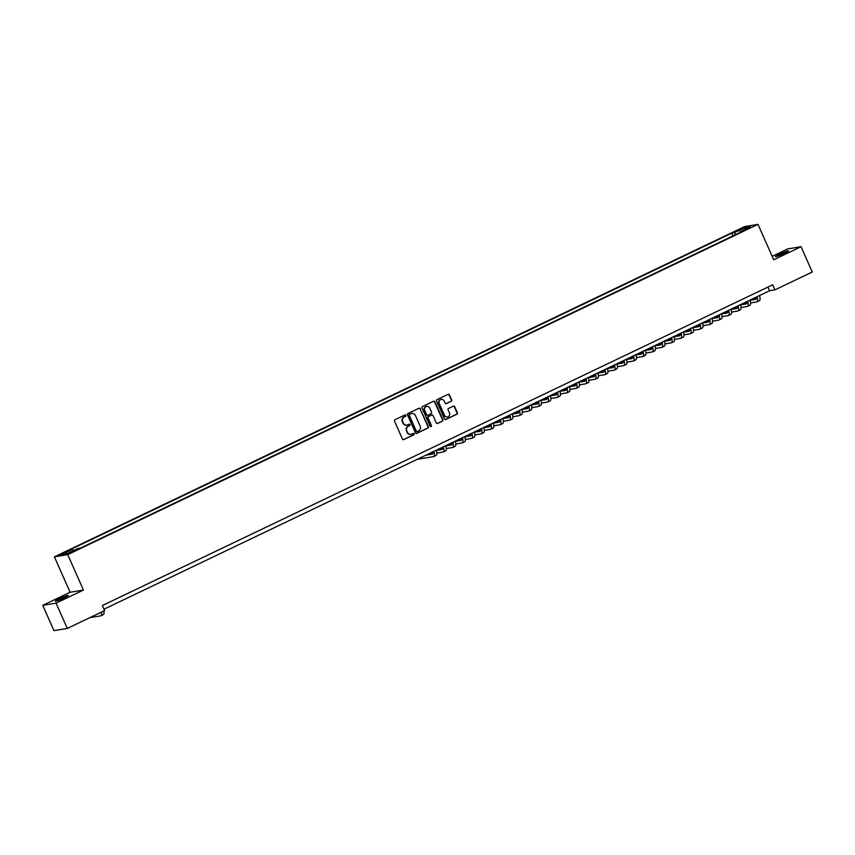 <?xml version="1.0" encoding="UTF-8"?>
<svg xmlns="http://www.w3.org/2000/svg" width="855" height="855" viewBox="0 0 855 855"><rect width="100%" height="100%" fill="white"/><g stroke="black" fill="none" stroke-linecap="round" stroke-linejoin="round"><path stroke-width="1.28" d="M405.89 415.359A0.759 0.716 80.6 0 0 404.928 414.974L395.01 419.72A1.09 1.026 80.6 0 0 394.518 421.162L402.449 439.053A1.09 1.026 80.6 0 0 403.817 439.598L413.735 434.853A0.759 0.716 80.6 0 0 413.307 433.399A0.759 0.716 80.6 0 0 413.125 433.464L411.832 434.073A3.495 3.292 80.6 0 1 407.44 432.32L406.777 430.835A3.495 3.292 80.6 0 1 408.359 426.228L409.641 425.608A0.759 0.716 80.6 0 0 409.214 424.166A0.759 0.716 80.6 0 0 409.021 424.219L407.739 424.828A3.495 3.292 80.6 0 1 403.346 423.086L402.684 421.59A3.495 3.292 80.6 0 1 404.265 416.984L405.548 416.374A0.759 0.716 80.6 0 0 405.89 415.359M406.724 425.127A3.495 3.292 80.6 0 1 402.983 423.14L402.331 421.654A3.495 3.292 80.6 0 1 403.902 417.048L405.185 416.428A0.759 0.716 80.6 0 0 404.939 414.974M403.378 439.694A1.09 1.026 80.6 0 0 403.464 439.652L413.371 434.906A0.759 0.716 80.6 0 0 413.125 433.453M410.817 434.361A3.495 3.292 80.6 0 1 407.076 432.384L406.424 430.888A3.495 3.292 80.6 0 1 407.995 426.282L409.278 425.672A0.759 0.716 80.6 0 0 409.032 424.219M779.696 254.106A7.118 0.62 -23.9 0 0 775.506 256.607A7.118 0.62 -23.9 0 0 784.313 253.337A7.118 0.62 -23.9 0 0 788.502 250.836A7.118 0.62 -23.9 0 0 779.696 254.106M59.476 598.703A7.118 0.62 -23.9 0 0 55.276 601.204A7.118 0.62 -23.9 0 0 64.093 597.944A7.118 0.62 -23.9 0 0 68.282 595.443A7.118 0.62 -23.9 0 0 59.476 598.703M737.951 230.048L742.354 228.424L737.951 230.048M451.173 401.348A1.09 1.026 80.6 0 0 451.664 399.905L449.441 394.882A1.09 1.026 80.6 0 0 448.073 394.337L437.055 399.606A1.09 1.026 80.6 0 0 436.563 401.048L444.493 418.929A1.09 1.026 80.6 0 0 445.861 419.484L456.88 414.205A1.09 1.026 80.6 0 0 457.372 412.773L454.689 406.713A1.09 1.026 80.6 0 0 453.31 406.157L448.597 408.412A1.09 1.026 80.6 0 0 448.106 409.855L449.441 412.858A2.918 2.757 80.6 0 1 447.422 416.941A2.918 2.757 80.6 0 1 444.44 415.252L439.224 403.475A2.918 2.757 80.6 0 1 441.244 399.403A2.918 2.757 80.6 0 1 444.215 401.091L445.092 403.047A1.09 1.026 80.6 0 0 446.46 403.603L450.809 401.401A1.09 1.026 80.6 0 0 451.312 399.958L449.089 394.946A1.09 1.026 80.6 0 0 448.159 394.305M773.7 259.781L801.039 246.7L812.25 272.008L774.929 289.866L772.685 284.801L102.386 605.522L104.62 610.588L67.31 628.436L56.088 603.128L83.427 590.057L67.727 554.628L758 224.352L773.7 259.781M420.425 408.776A1.09 1.026 80.6 0 0 419.046 408.22L408.038 413.489A1.09 1.026 80.6 0 0 407.536 414.932L415.466 432.822A1.09 1.026 80.6 0 0 416.845 433.367L427.853 428.099A1.09 1.026 80.6 0 0 428.344 426.656L420.062 408.829A1.09 1.026 80.6 0 0 419.132 408.188M422.541 406.553L433.56 401.284A1.09 1.026 80.6 0 1 434.928 401.829L442.858 419.709A1.09 1.026 80.6 0 1 442.366 421.152L437.653 423.407A1.09 1.026 80.6 0 1 436.274 422.862L433.068 415.605A1.09 1.026 80.6 0 0 431.69 415.06L428.569 416.556A1.09 1.026 80.6 0 0 428.066 417.999L431.422 425.544A0.759 0.716 80.6 0 1 430.888 426.613A0.759 0.716 80.6 0 1 430.108 426.175L422.049 407.995A1.09 1.026 80.6 0 1 422.541 406.553M64.114 553.174L68.24 550.962L61.881 553.538L59.85 554.756L64.114 553.174M67.727 554.628L54.389 556.84L744.662 226.564L758 224.352M733.002 235.873L731.805 233.148L70.057 549.776L72.579 549.359L73.615 550.577M731.805 233.148L734.327 232.731L744.791 227.729L750.263 226.821L739.81 231.823L742.332 231.406L80.584 548.034L78.062 548.45L67.598 553.452L62.116 554.361L72.579 549.359M83.427 590.057L70.089 592.269L42.75 605.34L56.088 603.128M42.75 605.34L53.961 630.648L67.31 628.436M801.039 246.7L787.69 248.912L772.172 256.34M70.089 592.269L54.389 556.84M104.011 609.188L769.521 290.764L774.929 289.866M767.897 287.098L769.521 290.764M739.81 231.823L739.874 232.581M735.834 234.516L734.327 232.731M744.791 227.729L744.609 229.525M416.396 433.464A1.09 1.026 80.6 0 0 416.481 433.421L427.489 428.152A1.09 1.026 80.6 0 0 427.981 426.72L420.062 408.829M409.673 414.397A0.759 0.716 80.6 0 0 409.331 415.402L416.289 431.102A0.759 0.716 80.6 0 0 417.251 431.486L418.608 430.835A3.495 3.292 80.6 0 0 420.179 426.228L415.423 415.498A3.495 3.292 80.6 0 0 411.031 413.745L409.321 414.451A0.759 0.716 80.6 0 0 408.968 415.466L409.331 415.402M416.887 431.551A0.759 0.716 80.6 0 1 415.925 431.166L408.968 415.466M411.693 413.521A3.495 3.292 80.6 0 0 410.667 413.809L411.031 413.745M409.321 414.451L410.667 413.809M437.204 423.503A1.09 1.026 80.6 0 0 437.29 423.471L442.003 421.216A1.09 1.026 80.6 0 0 442.495 419.773L434.575 401.893A1.09 1.026 80.6 0 0 433.645 401.241M431.775 415.028A1.09 1.026 80.6 0 0 431.326 415.124L428.205 416.62A1.09 1.026 80.6 0 0 427.714 418.052L431.422 425.544M430.706 426.624A0.759 0.716 80.6 0 0 431.059 425.608M429.734 408.081A2.918 2.757 80.6 0 0 426.752 406.392A2.918 2.757 80.6 0 0 424.732 410.475L426.57 414.622A1.09 1.026 80.6 0 0 427.949 415.167L431.07 413.67A1.09 1.026 80.6 0 0 431.572 412.228L429.734 408.081M426.57 406.435A2.918 2.757 80.6 0 0 424.379 410.528L424.732 410.475M427.5 415.263A1.09 1.026 80.6 0 1 426.218 414.675L424.379 410.528M446.021 403.688A1.09 1.026 80.6 0 0 446.096 403.656L450.809 401.401M441.062 399.435A2.918 2.757 80.6 0 0 438.861 403.539L439.224 403.475M447.24 416.962A2.918 2.757 80.6 0 1 444.087 415.316L438.861 403.539M445.423 419.57A1.09 1.026 80.6 0 0 445.508 419.538L456.517 414.269A1.09 1.026 80.6 0 0 457.008 412.826L454.326 406.766A1.09 1.026 80.6 0 0 453.396 406.125M100.131 612.736A5.558 1.763 64.4 0 1 99.736 613.259A5.558 1.763 64.4 0 1 99.586 613.313L98.582 613.473M89.893 617.631L100.708 615.846A8.336 2.64 -115.6 0 0 100.943 615.771A8.336 2.64 -115.6 0 0 101.456 612.095M103.081 614.702A8.336 2.64 -115.6 0 0 103.316 614.627A8.336 2.64 -115.6 0 0 103.84 610.962M432.908 451.825A5.558 1.763 64.4 0 1 432.512 454.037A5.558 1.763 64.4 0 1 432.363 454.091L425.94 455.149M432.961 453.246L428.323 454.016M417.251 459.306L433.485 456.613A8.336 2.64 -115.6 0 0 433.72 456.549A8.336 2.64 -115.6 0 0 433.859 451.365M435.858 455.48A8.336 2.64 -115.6 0 0 436.093 455.405A8.336 2.64 -115.6 0 0 436.232 450.222M442.409 447.272A5.558 1.763 64.4 0 1 442.024 449.484A5.558 1.763 64.4 0 1 441.864 449.538L436.307 450.457M442.473 448.693L437.824 449.463M436.798 453.097L442.986 452.071A8.336 2.64 -115.6 0 0 443.221 451.996A8.336 2.64 -115.6 0 0 443.371 446.812M445.37 450.927A8.336 2.64 -115.6 0 0 445.605 450.863A8.336 2.64 -115.6 0 0 445.744 445.679M451.921 442.719A5.558 1.763 64.4 0 1 451.536 444.942A5.558 1.763 64.4 0 1 451.376 444.985L445.808 445.915M451.985 444.14L447.336 444.91M446.31 448.544L452.498 447.518A8.336 2.64 -115.6 0 0 452.733 447.443A8.336 2.64 -115.6 0 0 452.872 442.27M454.871 446.385A8.336 2.64 -115.6 0 0 455.106 446.31A8.336 2.64 -115.6 0 0 455.255 441.127M461.433 438.177A5.558 1.763 64.4 0 1 461.037 440.389A5.558 1.763 64.4 0 1 460.888 440.443L455.32 441.362M461.486 439.598L456.848 440.368M455.811 444.002L462.01 442.965A8.336 2.64 -115.6 0 0 462.234 442.901A8.336 2.64 -115.6 0 0 462.384 437.717M464.383 441.832A8.336 2.64 -115.6 0 0 464.618 441.757A8.336 2.64 -115.6 0 0 464.757 436.574M470.934 433.624A5.558 1.763 64.4 0 1 470.549 435.836A5.558 1.763 64.4 0 1 470.389 435.89L464.831 436.809M470.998 435.045L466.349 435.815M465.323 439.449L471.511 438.423A8.336 2.64 -115.6 0 0 471.746 438.348A8.336 2.64 -115.6 0 0 471.896 433.164M473.894 437.279A8.336 2.64 -115.6 0 0 474.119 437.215A8.336 2.64 -115.6 0 0 474.269 432.032M480.446 429.071A5.558 1.763 64.4 0 1 480.061 431.294A5.558 1.763 64.4 0 1 479.901 431.337L474.333 432.267M480.499 430.493L475.861 431.273M474.824 434.896L481.023 433.87A8.336 2.64 -115.6 0 0 481.258 433.795A8.336 2.64 -115.6 0 0 481.397 428.622M483.396 432.737A8.336 2.64 -115.6 0 0 483.631 432.662A8.336 2.64 -115.6 0 0 483.78 427.479M489.958 424.529A5.558 1.763 64.4 0 1 489.562 426.741A5.558 1.763 64.4 0 1 489.413 426.795L483.845 427.714M490.011 425.95L485.373 426.72M484.336 430.354L490.535 429.328A8.336 2.64 -115.6 0 0 490.759 429.253A8.336 2.64 -115.6 0 0 490.909 424.069M492.908 428.184A8.336 2.64 -115.6 0 0 493.143 428.109A8.336 2.64 -115.6 0 0 493.282 422.936M499.459 419.976A5.558 1.763 64.4 0 1 499.074 422.199A5.558 1.763 64.4 0 1 498.914 422.242L493.356 423.161M499.523 421.397L494.874 422.167M493.848 425.801L500.036 424.775A8.336 2.64 -115.6 0 0 500.271 424.7A8.336 2.64 -115.6 0 0 500.41 419.516M502.419 423.631A8.336 2.64 -115.6 0 0 502.644 423.567A8.336 2.64 -115.6 0 0 502.793 418.384M508.971 415.423A5.558 1.763 64.4 0 1 508.575 417.646A5.558 1.763 64.4 0 1 508.426 417.689L502.858 418.619M509.024 416.855L504.386 417.625M503.349 421.248L509.548 420.222A8.336 2.64 -115.6 0 0 509.783 420.147A8.336 2.64 -115.6 0 0 509.922 414.974M511.921 419.089A8.336 2.64 -115.6 0 0 512.156 419.014A8.336 2.64 -115.6 0 0 512.295 413.831M518.472 410.881A5.558 1.763 64.4 0 1 518.087 413.093A5.558 1.763 64.4 0 1 517.927 413.147L512.369 414.066M518.536 412.302L513.887 413.072M512.861 416.706L519.049 415.68A8.336 2.64 -115.6 0 0 519.284 415.605A8.336 2.64 -115.6 0 0 519.434 410.421M521.432 414.536A8.336 2.64 -115.6 0 0 521.668 414.461A8.336 2.64 -115.6 0 0 521.807 409.288M527.984 406.328A5.558 1.763 64.4 0 1 527.599 408.551A5.558 1.763 64.4 0 1 527.439 408.594L521.871 409.513M528.048 407.75L523.399 408.519M522.373 412.153L528.561 411.127A8.336 2.64 -115.6 0 0 528.796 411.052A8.336 2.64 -115.6 0 0 528.935 405.869M530.934 409.983A8.336 2.64 -115.6 0 0 531.169 409.919A8.336 2.64 -115.6 0 0 531.318 404.736M537.496 401.775A5.558 1.763 64.4 0 1 537.1 403.998A5.558 1.763 64.4 0 1 536.951 404.041L531.383 404.971M537.549 403.207L532.911 403.977M531.874 407.6L538.073 406.574A8.336 2.64 -115.6 0 0 538.297 406.499A8.336 2.64 -115.6 0 0 538.447 401.326M540.446 405.441A8.336 2.64 -115.6 0 0 540.681 405.366A8.336 2.64 -115.6 0 0 540.82 400.183M546.997 397.233A5.558 1.763 64.4 0 1 546.612 399.445A5.558 1.763 64.4 0 1 546.452 399.499L540.894 400.418M547.061 398.654L542.412 399.424M541.386 403.058L547.574 402.032A8.336 2.64 -115.6 0 0 547.809 401.957A8.336 2.64 -115.6 0 0 547.959 396.773M549.957 400.888A8.336 2.64 -115.6 0 0 550.192 400.813A8.336 2.64 -115.6 0 0 550.331 395.641M556.509 392.68A5.558 1.763 64.4 0 1 556.124 394.903A5.558 1.763 64.4 0 1 555.964 394.946L550.396 395.865M556.562 394.102L551.924 394.871M550.887 398.505L557.086 397.479A8.336 2.64 -115.6 0 0 557.321 397.404A8.336 2.64 -115.6 0 0 557.46 392.221M559.459 396.335A8.336 2.64 -115.6 0 0 559.694 396.271A8.336 2.64 -115.6 0 0 559.843 391.088M566.021 388.127A5.558 1.763 64.4 0 1 565.625 390.35A5.558 1.763 64.4 0 1 565.476 390.393L559.907 391.323M566.074 389.559L561.436 390.329M560.399 393.952L566.598 392.926A8.336 2.64 -115.6 0 0 566.822 392.851A8.336 2.64 -115.6 0 0 566.972 387.678M568.97 391.793A8.336 2.64 -115.6 0 0 569.206 391.718A8.336 2.64 -115.6 0 0 569.345 386.535M575.522 383.585A5.558 1.763 64.4 0 1 575.137 385.797A5.558 1.763 64.4 0 1 574.977 385.851L569.419 386.77M575.586 385.007L570.937 385.776M569.911 389.41L576.099 388.384A8.336 2.64 -115.6 0 0 576.334 388.309A8.336 2.64 -115.6 0 0 576.473 383.126M578.482 387.24A8.336 2.64 -115.6 0 0 578.707 387.165A8.336 2.64 -115.6 0 0 578.856 381.993M585.034 379.032A5.558 1.763 64.4 0 1 584.638 381.255A5.558 1.763 64.4 0 1 584.489 381.298L578.92 382.217M585.087 380.454L580.449 381.223M579.412 384.857L585.611 383.831A8.336 2.64 -115.6 0 0 585.846 383.756A8.336 2.64 -115.6 0 0 585.985 378.573M587.984 382.698A8.336 2.64 -115.6 0 0 588.219 382.623A8.336 2.64 -115.6 0 0 588.358 377.44M594.535 374.479A5.558 1.763 64.4 0 1 594.15 376.702A5.558 1.763 64.4 0 1 593.99 376.745L588.432 377.675M594.599 375.911L589.961 376.681M588.924 380.304L595.112 379.278A8.336 2.64 -115.6 0 0 595.347 379.203A8.336 2.64 -115.6 0 0 595.497 374.03M597.495 378.145A8.336 2.64 -115.6 0 0 597.731 378.07A8.336 2.64 -115.6 0 0 597.869 372.887M604.047 369.937A5.558 1.763 64.4 0 1 603.662 372.149A5.558 1.763 64.4 0 1 603.502 372.203L597.934 373.122M604.111 371.359L599.462 372.128M598.436 375.762L604.624 374.736A8.336 2.64 -115.6 0 0 604.859 374.661A8.336 2.64 -115.6 0 0 604.998 369.478M606.997 373.592A8.336 2.64 -115.6 0 0 607.232 373.517A8.336 2.64 -115.6 0 0 607.381 368.345M613.559 365.384A5.558 1.763 64.4 0 1 613.163 367.607A5.558 1.763 64.4 0 1 613.014 367.65L607.445 368.569M613.612 366.806L608.974 367.575M607.937 371.209L614.136 370.183A8.336 2.64 -115.6 0 0 614.371 370.108A8.336 2.64 -115.6 0 0 614.51 364.925M616.508 369.05A8.336 2.64 -115.6 0 0 616.744 368.975A8.336 2.64 -115.6 0 0 616.883 363.792M623.06 360.831A5.558 1.763 64.4 0 1 622.675 363.054A5.558 1.763 64.4 0 1 622.515 363.108L616.957 364.027M623.124 362.264L618.475 363.033M617.449 366.656L623.637 365.63A8.336 2.64 -115.6 0 0 623.872 365.555A8.336 2.64 -115.6 0 0 624.022 360.382M626.02 364.497A8.336 2.64 -115.6 0 0 626.255 364.422A8.336 2.64 -115.6 0 0 626.394 359.239M632.572 356.289A5.558 1.763 64.4 0 1 632.187 358.502A5.558 1.763 64.4 0 1 632.027 358.555L626.459 359.474M632.625 357.711L627.987 358.48M626.95 362.114L633.149 361.088A8.336 2.64 -115.6 0 0 633.384 361.013A8.336 2.64 -115.6 0 0 633.523 355.83M635.522 359.944A8.336 2.64 -115.6 0 0 635.757 359.87A8.336 2.64 -115.6 0 0 635.906 354.697M642.084 351.736A5.558 1.763 64.4 0 1 641.688 353.959A5.558 1.763 64.4 0 1 641.539 354.002L635.97 354.932M642.137 353.158L637.499 353.927M636.462 357.561L642.661 356.535A8.336 2.64 -115.6 0 0 642.885 356.46A8.336 2.64 -115.6 0 0 643.035 351.277M645.033 355.402A8.336 2.64 -115.6 0 0 645.269 355.327A8.336 2.64 -115.6 0 0 645.407 350.144M651.585 347.183A5.558 1.763 64.4 0 1 651.2 349.406A5.558 1.763 64.4 0 1 651.04 349.46L645.482 350.379M651.649 348.616L647 349.385M645.974 353.008L652.162 351.982A8.336 2.64 -115.6 0 0 652.397 351.918A8.336 2.64 -115.6 0 0 652.536 346.735M654.545 350.849A8.336 2.64 -115.6 0 0 654.77 350.774A8.336 2.64 -115.6 0 0 654.919 345.591M661.097 342.641A5.558 1.763 64.4 0 1 660.701 344.854A5.558 1.763 64.4 0 1 660.552 344.907L654.983 345.826M661.15 344.063L656.512 344.832M655.475 348.466L661.674 347.44A8.336 2.64 -115.6 0 0 661.909 347.365A8.336 2.64 -115.6 0 0 662.048 342.182M664.046 346.296A8.336 2.64 -115.6 0 0 664.282 346.222A8.336 2.64 -115.6 0 0 664.42 341.049M670.598 338.088A5.558 1.763 64.4 0 1 670.213 340.311A5.558 1.763 64.4 0 1 670.064 340.354L664.495 341.284M670.662 339.51L666.024 340.279M664.987 343.913L671.175 342.887A8.336 2.64 -115.6 0 0 671.41 342.812A8.336 2.64 -115.6 0 0 671.56 337.629M673.558 341.754A8.336 2.64 -115.6 0 0 673.793 341.679A8.336 2.64 -115.6 0 0 673.932 336.496M680.11 333.536A5.558 1.763 64.4 0 1 679.725 335.759A5.558 1.763 64.4 0 1 679.565 335.812L673.997 336.731M680.174 334.968L675.525 335.737M674.499 339.36L680.687 338.334A8.336 2.64 -115.6 0 0 680.922 338.27A8.336 2.64 -115.6 0 0 681.061 333.087M683.06 337.201A8.336 2.64 -115.6 0 0 683.295 337.127A8.336 2.64 -115.6 0 0 683.444 331.943M689.622 328.993A5.558 1.763 64.4 0 1 689.226 331.206A5.558 1.763 64.4 0 1 689.077 331.259L683.508 332.178M689.675 330.415L685.037 331.184M684 334.818L690.199 333.792A8.336 2.64 -115.6 0 0 690.434 333.717A8.336 2.64 -115.6 0 0 690.573 328.534M692.571 332.648A8.336 2.64 -115.6 0 0 692.807 332.574A8.336 2.64 -115.6 0 0 692.945 327.401M699.123 324.44A5.558 1.763 64.4 0 1 698.738 326.663A5.558 1.763 64.4 0 1 698.578 326.706L693.02 327.636M699.187 325.862L694.538 326.631M693.512 330.265L699.7 329.239A8.336 2.64 -115.6 0 0 699.935 329.164A8.336 2.64 -115.6 0 0 700.085 323.981M702.083 328.106A8.336 2.64 -115.6 0 0 702.318 328.031A8.336 2.64 -115.6 0 0 702.457 322.848M708.635 319.888A5.558 1.763 64.4 0 1 708.25 322.111A5.558 1.763 64.4 0 1 708.09 322.164L702.521 323.083M708.688 321.32L704.05 322.089M703.024 325.712L709.212 324.686A8.336 2.64 -115.6 0 0 709.447 324.622A8.336 2.64 -115.6 0 0 709.586 319.439M711.584 323.553A8.336 2.64 -115.6 0 0 711.82 323.479A8.336 2.64 -115.6 0 0 711.969 318.295M718.147 315.345A5.558 1.763 64.4 0 1 717.751 317.558A5.558 1.763 64.4 0 1 717.602 317.611L712.033 318.53M718.2 316.767L713.562 317.536M712.525 321.17L718.724 320.144A8.336 2.64 -115.6 0 0 718.948 320.069A8.336 2.64 -115.6 0 0 719.098 314.886M721.096 319.001A8.336 2.64 -115.6 0 0 721.331 318.926A8.336 2.64 -115.6 0 0 721.47 313.753M727.648 310.793A5.558 1.763 64.4 0 1 727.263 313.016A5.558 1.763 64.4 0 1 727.103 313.058L721.545 313.988M727.712 312.214L723.063 312.983M722.037 316.617L728.225 315.591A8.336 2.64 -115.6 0 0 728.46 315.516A8.336 2.64 -115.6 0 0 728.599 310.333M730.608 314.458A8.336 2.64 -115.6 0 0 730.833 314.384A8.336 2.64 -115.6 0 0 730.982 309.2M737.16 306.25A5.558 1.763 64.4 0 1 736.764 308.463A5.558 1.763 64.4 0 1 736.615 308.516L731.046 309.435M737.213 307.672L732.575 308.441M731.538 312.064L737.737 311.038A8.336 2.64 -115.6 0 0 737.972 310.974A8.336 2.64 -115.6 0 0 738.111 305.791M740.109 309.905A8.336 2.64 -115.6 0 0 740.345 309.831A8.336 2.64 -115.6 0 0 740.494 304.647M746.661 301.697A5.558 1.763 64.4 0 1 746.276 303.91A5.558 1.763 64.4 0 1 746.126 303.963L740.558 304.882M746.725 303.119L742.087 303.888M741.05 307.522L747.238 306.496A8.336 2.64 -115.6 0 0 747.473 306.421A8.336 2.64 -115.6 0 0 747.623 301.238M749.621 305.353A8.336 2.64 -115.6 0 0 749.856 305.288A8.336 2.64 -115.6 0 0 749.995 300.105M756.173 297.145A5.558 1.763 64.4 0 1 755.788 299.368A5.558 1.763 64.4 0 1 755.628 299.41L750.059 300.34M756.237 298.566L751.588 299.336M750.562 302.969L756.75 301.943A8.336 2.64 -115.6 0 0 756.985 301.868A8.336 2.64 -115.6 0 0 757.124 296.685M759.133 300.81A8.336 2.64 -115.6 0 0 759.358 300.736A8.336 2.64 -115.6 0 0 759.507 295.552M64.232 553.121L63.975 552.544M100.943 615.771L103.316 614.627M433.72 456.549L436.093 455.405M443.221 451.996L445.605 450.863M452.733 447.443L455.106 446.31M462.234 442.901L464.618 441.757M471.746 438.348L474.119 437.215M481.258 433.795L483.631 432.662M490.759 429.253L493.143 428.109M500.271 424.7L502.644 423.567M509.783 420.147L512.156 419.014M519.284 415.605L521.668 414.461M528.796 411.052L531.169 409.919M538.297 406.499L540.681 405.366M547.809 401.957L550.192 400.813M557.321 397.404L559.694 396.271M566.822 392.851L569.206 391.718M576.334 388.309L578.707 387.165M585.846 383.756L588.219 382.623M595.347 379.203L597.731 378.07M604.859 374.661L607.232 373.517M614.371 370.108L616.744 368.975M623.872 365.555L626.255 364.422M633.384 361.013L635.757 359.87M642.885 356.46L645.269 355.327M652.397 351.918L654.77 350.774M661.909 347.365L664.282 346.222M671.41 342.812L673.793 341.679M680.922 338.27L683.295 337.127M690.434 333.717L692.807 332.574M699.935 329.164L702.318 328.031M709.447 324.622L711.82 323.479M718.948 320.069L721.331 318.926M728.46 315.516L730.833 314.384M737.972 310.974L740.345 309.831M747.473 306.421L749.856 305.288M756.985 301.868L759.358 300.736"/></g></svg>
